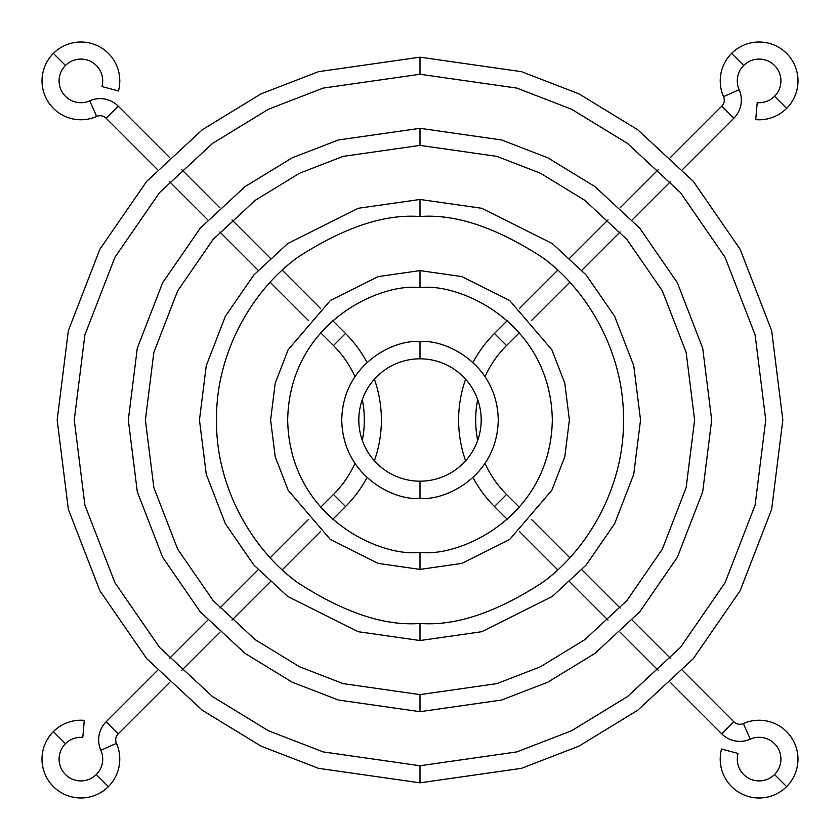 <?xml version="1.0" encoding="UTF-8"?>
<svg xmlns="http://www.w3.org/2000/svg" width="840" height="840" viewBox="0 0 840 840"><rect width="100%" height="100%" fill="white"/><g stroke="black" fill="none" stroke-linecap="round" stroke-linejoin="round"><path stroke-width="1.26" d="M53.393 731.609A38.892 38.892 0 0 1 84.284 720.363A38.892 38.892 0 0 0 53.393 786.607A38.892 38.892 0 0 0 108.392 786.607A38.892 38.892 0 0 1 53.393 786.607A38.892 38.892 0 0 1 53.393 731.609L65.468 743.683A21.819 21.819 0 0 0 65.468 774.533A21.819 21.819 0 0 0 100.842 750.267A25.61 25.61 0 0 1 106.145 721.78L118.22 733.856A8.537 8.537 0 0 0 116.445 743.358A38.892 38.892 0 0 1 108.392 786.607A38.892 38.892 0 0 0 116.445 743.358L100.842 750.267A21.819 21.819 0 0 1 96.317 774.533L108.392 786.607L96.317 774.533A21.819 21.819 0 0 1 65.468 774.533A21.819 21.819 0 0 1 65.468 743.683L53.393 731.609M82.793 737.373A21.819 21.819 0 0 0 65.468 743.683A21.819 21.819 0 0 1 82.793 737.373L84.284 720.363L82.793 737.373M333.48 494.456L345.544 506.52A122.367 122.367 0 0 0 366.996 477.572A122.367 122.367 0 0 1 345.544 506.52L333.48 494.456L320.596 507.339L333.48 494.456A105.294 105.294 0 0 0 354.921 463.459A105.294 105.294 0 0 1 333.48 494.456M374.388 460.782A122.367 122.367 0 0 0 374.388 379.218A122.367 122.367 0 0 1 374.388 460.782M366.996 362.429A122.367 122.367 0 0 0 345.544 333.48L333.48 345.544A105.294 105.294 0 0 1 354.921 376.541A105.294 105.294 0 0 0 333.48 345.544L345.544 333.48L332.661 320.596L345.544 333.48A122.367 122.367 0 0 1 366.996 362.429M362.324 399.599A105.294 105.294 0 0 1 362.324 440.401A105.294 105.294 0 0 0 362.324 399.599M106.145 118.22L118.22 106.145A25.61 25.61 0 0 0 89.733 100.842L96.642 116.445A8.537 8.537 0 0 1 106.145 118.22L157.479 169.554L106.145 118.22A8.537 8.537 0 0 0 96.642 116.445A38.892 38.892 0 0 1 53.393 53.393A38.892 38.892 0 0 1 118.461 90.962A38.892 38.892 0 0 0 53.393 53.393A38.892 38.892 0 0 0 96.642 116.445L89.733 100.842A21.819 21.819 0 0 1 65.468 65.468A21.819 21.819 0 0 0 89.733 100.842A25.61 25.61 0 0 1 118.22 106.145L106.145 118.22M101.966 86.541A21.819 21.819 0 0 0 65.468 65.468L53.393 53.393L65.468 65.468A21.819 21.819 0 0 1 101.966 86.541L118.461 90.962L101.966 86.541M308.5 519.435L270.218 557.707L308.5 519.435M258.132 569.793L219.881 608.045L258.132 569.793M207.805 620.13L169.554 658.371L207.805 620.13M157.479 670.446L106.145 721.78L157.479 670.446M118.22 733.856L169.554 682.521L118.22 733.856L106.145 721.78A25.61 25.61 0 0 0 100.842 750.267L116.445 743.358A8.537 8.537 0 0 1 118.22 733.856M181.629 670.446L219.87 632.195L181.629 670.446M231.956 620.12L270.207 581.868L231.956 620.12M282.293 569.783L320.565 531.5L282.293 569.783M332.661 519.404L345.544 506.52L332.661 519.404M169.554 181.629L207.805 219.87L169.554 181.629M219.881 231.956L258.132 270.207L219.881 231.956M270.218 282.293L308.5 320.565L270.218 282.293M320.596 332.661L333.48 345.544L320.596 332.661M320.565 308.5L282.293 270.218L320.565 308.5M270.207 258.132L231.956 219.881L270.207 258.132M219.87 207.805L181.629 169.554L219.87 207.805M169.554 157.479L118.22 106.145L169.554 157.479M420 57.173L521.587 71.694L578.991 93.87L637.697 129.738L693.357 181.429L740.135 249.26L771.655 330.687L782.827 420L771.655 509.313L740.135 590.74L693.357 658.571L637.697 710.262L578.991 746.13L521.587 768.306L420 782.827L318.413 768.306L261.009 746.13L202.303 710.262L146.643 658.571L99.865 590.74L68.345 509.313L57.173 420L68.345 330.687L99.865 249.26L146.643 181.429L202.303 129.738L261.009 93.87L318.413 71.694L420 57.173L318.413 71.694L261.009 93.87L202.303 129.738L146.643 181.429L99.865 249.26L68.345 330.687L57.173 420L68.345 509.313L99.865 590.74L146.643 658.571L202.303 710.262L261.009 746.13L318.413 768.306L420 782.827L420 765.744L516.81 751.916L571.505 730.79L627.449 696.601L680.495 647.346L725.077 582.708L755.107 505.103L765.744 420L755.107 334.897L725.077 257.292L680.495 192.654L627.449 143.399L571.505 109.211L516.81 88.085L420 74.256L323.19 88.085L268.495 109.211L212.552 143.399L159.506 192.654L114.923 257.292L84.892 334.897L74.256 420L84.892 505.103L114.923 582.708L159.506 647.346L212.552 696.601L268.495 730.79L323.19 751.916L420 765.744L323.19 751.916L268.495 730.79L212.552 696.601L159.506 647.346L114.923 582.708L84.892 505.103L74.256 420L84.892 334.897L114.923 257.292L159.506 192.654L212.552 143.399L268.495 109.211L323.19 88.085L420 74.256L420 57.173L420 74.256L516.81 88.085L571.505 109.211L627.449 143.399L680.495 192.654L725.077 257.292L755.107 334.897L765.744 420L755.107 505.103L725.077 582.708L680.495 647.346L627.449 696.601L571.505 730.79L516.81 751.916L420 765.744L420 782.827L521.587 768.306L578.991 746.13L637.697 710.262L693.357 658.571L740.135 590.74L771.655 509.313L782.827 420L771.655 330.687L740.135 249.26L693.357 181.429L637.697 129.738L578.991 93.87L521.587 71.694L420 57.173M420 128.321L501.669 139.986L547.817 157.815L595.014 186.659L639.765 228.207L677.365 282.733L702.702 348.201L711.679 420L702.702 491.799L677.365 557.267L639.765 611.793L595.014 653.341L547.817 682.185L501.669 700.014L420 711.679L338.331 700.014L292.183 682.185L244.986 653.341L200.235 611.793L162.635 557.267L137.298 491.799L128.321 420L137.298 348.201L162.635 282.733L200.235 228.207L244.986 186.659L292.183 157.815L338.331 139.986L420 128.321L338.331 139.986L292.183 157.815L244.986 186.659L200.235 228.207L162.635 282.733L137.298 348.201L128.321 420L137.298 491.799L162.635 557.267L200.235 611.793L244.986 653.341L292.183 682.185L338.331 700.014L420 711.679L420 694.606L496.892 683.624L540.33 666.834L584.766 639.681L626.892 600.569L662.298 549.224L686.154 487.599L694.606 420L686.154 352.401L662.298 290.776L626.892 239.431L584.766 200.319L540.33 173.166L496.892 156.377L420 145.394L343.108 156.377L299.67 173.166L255.234 200.319L213.108 239.431L177.702 290.776L153.846 352.401L145.394 420L153.846 487.599L177.702 549.224L213.108 600.569L255.234 639.681L299.67 666.834L343.108 683.624L420 694.606L343.108 683.624L299.67 666.834L255.234 639.681L213.108 600.569L177.702 549.224L153.846 487.599L145.394 420L153.846 352.401L177.702 290.776L213.108 239.431L255.234 200.319L299.67 173.166L343.108 156.377L420 145.394L420 128.321L420 145.394L496.892 156.377L540.33 173.166L584.766 200.319L626.892 239.431L662.298 290.776L686.154 352.401L694.606 420L686.154 487.599L662.298 549.224L626.892 600.569L584.766 639.681L540.33 666.834L496.892 683.624L420 694.606L420 711.679L501.669 700.014L547.817 682.185L595.014 653.341L639.765 611.793L677.365 557.267L702.702 491.799L711.679 420L702.702 348.201L677.365 282.733L639.765 228.207L595.014 186.659L547.817 157.815L501.669 139.986L420 128.321M420 199.458L481.751 208.278L552.321 243.569L586.163 274.985L614.597 316.218L633.749 365.715L640.542 420L633.749 474.285L614.597 523.782L586.163 565.016L552.321 596.432L481.751 631.722L420 640.542L358.25 631.722L287.679 596.432L253.838 565.016L225.404 523.782L206.252 474.285L199.458 420L206.252 365.715L225.404 316.218L253.838 274.985L287.679 243.569L358.25 208.278L420 199.458L358.25 208.278L287.679 243.569L253.838 274.985L225.404 316.218L206.252 365.715L199.458 420L206.252 474.285L225.404 523.782L253.838 565.016L287.679 596.432L358.25 631.722L420 640.542L420 623.469C455.364 626.178 496.062 612.612 542.083 582.771C585.774 551.554 624.278 489.069 623.469 420C624.278 350.931 585.774 288.445 542.083 257.229C496.062 227.388 455.364 213.822 420 216.531C384.636 213.822 343.938 227.388 297.917 257.229C254.226 288.445 215.722 350.931 216.531 420C215.722 489.069 254.226 551.554 297.917 582.771C343.938 612.612 384.636 626.178 420 623.469C384.636 626.178 343.938 612.612 297.917 582.771C254.226 551.554 215.722 489.069 216.531 420C215.722 350.931 254.226 288.445 297.917 257.229C343.938 227.388 384.636 213.822 420 216.531L420 199.458L420 216.531C455.364 213.822 496.062 227.388 542.083 257.229C585.774 288.445 624.278 350.931 623.469 420C624.278 489.069 585.774 551.554 542.083 582.771C496.062 612.612 455.364 626.178 420 623.469L420 640.542L481.751 631.722L552.321 596.432L586.163 565.016L614.597 523.782L633.749 474.285L640.542 420L633.749 365.715L614.597 316.218L586.163 274.985L552.321 243.569L481.751 208.278L420 199.458M420 270.606L461.832 276.581L509.639 300.479L551.817 349.692L564.805 383.229L569.394 420L564.805 456.771L551.817 490.308L509.639 539.522L461.832 563.42L420 569.394L378.168 563.42L330.362 539.522L288.183 490.308L275.195 456.771L270.606 420L275.195 383.229L288.183 349.692L330.362 300.479L378.168 276.581L420 270.606L378.168 276.581L330.362 300.479L288.183 349.692L275.195 383.229L270.606 420L275.195 456.771L288.183 490.308L330.362 539.522L378.168 563.42L420 569.394L420 552.321C458.703 557.645 550.515 517.944 552.321 420C550.515 322.056 458.703 282.356 420 287.679C381.297 282.356 289.485 322.056 287.679 420C289.485 517.944 381.297 557.645 420 552.321C381.297 557.645 289.485 517.944 287.679 420C289.485 322.056 381.297 282.356 420 287.679L420 270.606L420 287.679C458.703 282.356 550.515 322.056 552.321 420C550.515 517.944 458.703 557.645 420 552.321L420 569.394L461.832 563.42L509.639 539.522L551.817 490.308L564.805 456.771L569.394 420L564.805 383.229L551.817 349.692L509.639 300.479L461.832 276.581L420 270.606M420 341.744C442.89 338.604 497.185 362.082 498.257 420C497.185 477.918 442.89 501.396 420 498.257C397.11 501.396 342.815 477.918 341.744 420C342.815 362.082 397.11 338.604 420 341.744C397.11 338.604 342.815 362.082 341.744 420C342.815 477.918 397.11 501.396 420 498.257L420 481.183A61.184 61.184 0 0 0 481.183 420A61.184 61.184 0 0 0 420 358.817A61.184 61.184 0 0 0 358.817 420A61.184 61.184 0 0 0 420 481.183A61.184 61.184 0 0 1 358.817 420A61.184 61.184 0 0 1 420 358.817L420 341.744L420 358.817A61.184 61.184 0 0 1 481.183 420A61.184 61.184 0 0 1 420 481.183L420 498.257C442.89 501.396 497.185 477.918 498.257 420C497.185 362.082 442.89 338.604 420 341.744M786.607 108.392A38.892 38.892 0 0 1 755.716 119.637A38.892 38.892 0 0 0 786.607 53.393A38.892 38.892 0 0 0 731.609 53.393A38.892 38.892 0 0 1 786.607 53.393A38.892 38.892 0 0 1 786.607 108.392L774.533 96.317A21.819 21.819 0 0 0 774.533 65.468A21.819 21.819 0 0 0 739.158 89.733A25.61 25.61 0 0 1 733.856 118.22L721.78 106.145A8.537 8.537 0 0 0 723.555 96.642A38.892 38.892 0 0 1 731.609 53.393A38.892 38.892 0 0 0 723.555 96.642L739.158 89.733A21.819 21.819 0 0 1 743.683 65.468L731.609 53.393L743.683 65.468A21.819 21.819 0 0 1 774.533 65.468A21.819 21.819 0 0 1 774.533 96.317L786.607 108.392M757.207 102.627A21.819 21.819 0 0 0 774.533 96.317A21.819 21.819 0 0 1 757.207 102.627L755.716 119.637L757.207 102.627M506.52 345.544L494.456 333.48A122.367 122.367 0 0 0 473.004 362.429A122.367 122.367 0 0 1 494.456 333.48L506.52 345.544L519.404 332.661L506.52 345.544A105.294 105.294 0 0 0 485.079 376.541A105.294 105.294 0 0 1 506.52 345.544M465.612 379.218A122.367 122.367 0 0 0 465.612 460.782A122.367 122.367 0 0 1 465.612 379.218M473.004 477.572A122.367 122.367 0 0 0 494.456 506.52L506.52 494.456A105.294 105.294 0 0 1 485.079 463.459A105.294 105.294 0 0 0 506.52 494.456L494.456 506.52L507.339 519.404L494.456 506.52A122.367 122.367 0 0 1 473.004 477.572M477.677 440.401A105.294 105.294 0 0 1 477.677 399.599A105.294 105.294 0 0 0 477.677 440.401M733.856 721.78L721.78 733.856A25.61 25.61 0 0 0 750.267 739.158L743.358 723.555A8.537 8.537 0 0 1 733.856 721.78L682.521 670.446L733.856 721.78A8.537 8.537 0 0 0 743.358 723.555A38.892 38.892 0 0 1 786.607 786.607A38.892 38.892 0 0 1 721.539 749.038A38.892 38.892 0 0 0 786.607 786.607A38.892 38.892 0 0 0 743.358 723.555L750.267 739.158A21.819 21.819 0 0 1 774.533 774.533A21.819 21.819 0 0 0 750.267 739.158A25.61 25.61 0 0 1 721.78 733.856L733.856 721.78M738.034 753.459A21.819 21.819 0 0 0 774.533 774.533L786.607 786.607L774.533 774.533A21.819 21.819 0 0 1 738.034 753.459L721.539 749.038L738.034 753.459M531.5 320.565L569.783 282.293L531.5 320.565M581.868 270.207L620.12 231.956L581.868 270.207M632.195 219.87L670.446 181.629L632.195 219.87M682.521 169.554L733.856 118.22L682.521 169.554M721.78 106.145L670.446 157.479L721.78 106.145L733.856 118.22A25.61 25.61 0 0 0 739.158 89.733L723.555 96.642A8.537 8.537 0 0 1 721.78 106.145M658.371 169.554L620.13 207.805L658.371 169.554M608.045 219.881L569.793 258.132L608.045 219.881M557.707 270.218L519.435 308.5L557.707 270.218M507.339 320.596L494.456 333.48L507.339 320.596M670.446 658.371L632.195 620.13L670.446 658.371M620.12 608.045L581.868 569.793L620.12 608.045M569.783 557.707L531.5 519.435L569.783 557.707M519.404 507.339L506.52 494.456L519.404 507.339M519.435 531.5L557.707 569.783L519.435 531.5M569.793 581.868L608.045 620.12L569.793 581.868M620.13 632.195L658.371 670.446L620.13 632.195M670.446 682.521L721.78 733.856L670.446 682.521"/></g></svg>
